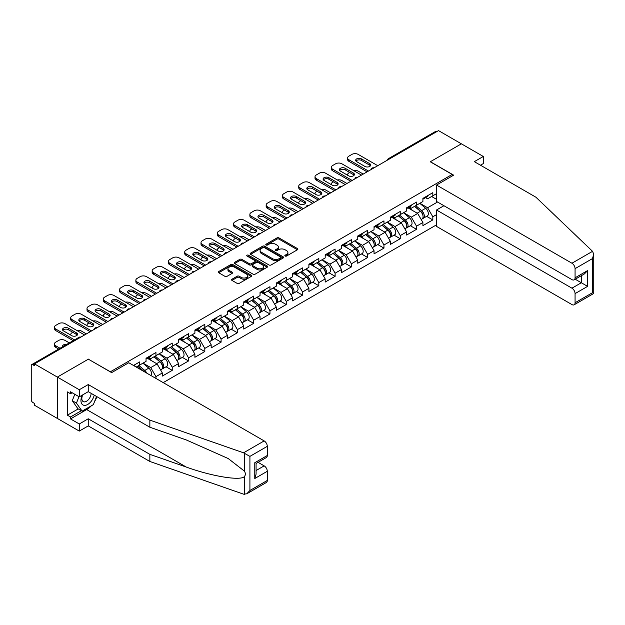 <?xml version="1.0" encoding="UTF-8"?>
<svg xmlns="http://www.w3.org/2000/svg" width="625" height="625" viewBox="0 0 625 625"><rect width="100%" height="100%" fill="white"/><g stroke="black" fill="none" stroke-linecap="round" stroke-linejoin="round"><path stroke-width="0.94" d="M285.125 256.039A1.016 0.586 0 0 0 286.562 256.039L297.453 249.75A1.453 0.836 0 0 0 297.875 249.156A1.453 0.836 0 0 0 297.453 248.57L279.008 237.922A1.453 0.836 0 0 0 276.953 237.922L266.07 244.203A1.016 0.586 0 0 0 265.773 244.617A1.016 0.586 0 0 0 266.07 245.031A1.016 0.586 0 0 0 267.5 245.031L268.914 244.219A4.641 2.68 0 0 1 275.469 244.219L277.008 245.109A4.641 2.68 0 0 1 278.367 247A4.641 2.68 0 0 1 277.008 248.891L275.602 249.711A1.016 0.586 0 0 0 275.297 250.125A1.016 0.586 0 0 0 275.602 250.539A1.016 0.586 0 0 0 277.031 250.539L278.445 249.719A4.641 2.68 0 0 1 285 249.719L286.539 250.609A4.641 2.68 0 0 1 287.898 252.5A4.641 2.68 0 0 1 286.539 254.398L285.125 255.211A1.016 0.586 0 0 0 284.828 255.625A1.016 0.586 0 0 0 285.125 256.039L285.125 255.211M231.969 279.219A1.453 0.836 0 0 0 231.547 279.805A1.453 0.836 0 0 0 231.969 280.398L237.141 283.383A1.453 0.836 0 0 0 239.195 283.383L251.289 276.406A1.453 0.836 0 0 0 251.711 275.812A1.453 0.836 0 0 0 251.289 275.219L232.844 264.57A1.453 0.836 0 0 0 230.789 264.57L218.695 271.555A1.453 0.836 0 0 0 218.273 272.148A1.453 0.836 0 0 0 218.695 272.734L224.953 276.344A1.453 0.836 0 0 0 227 276.344L232.172 273.359A1.453 0.836 0 0 0 232.602 272.766A1.453 0.836 0 0 0 232.172 272.172L229.07 270.383A3.875 2.234 0 0 1 227.938 268.805A3.875 2.234 0 0 1 230.328 266.734A3.875 2.234 0 0 1 234.555 267.219L246.703 274.234A3.875 2.234 0 0 1 247.836 275.812A3.875 2.234 0 0 1 245.445 277.883A3.875 2.234 0 0 1 241.219 277.398L239.195 276.227A1.453 0.836 0 0 0 237.141 276.227L231.969 279.219L231.969 280.398M88.461 359.117L57.352 377.086L34.484 363.883L438.516 130.617L461.375 143.82L430.266 161.781L452.187 174.438L110.383 371.781L88.461 359.242M269.016 264.984A1.453 0.836 0 0 0 271.062 264.984L283.156 258.008A1.453 0.836 0 0 0 283.578 257.414A1.453 0.836 0 0 0 283.156 256.82L264.711 246.172A1.453 0.836 0 0 0 262.664 246.172L250.57 253.156A1.453 0.836 0 0 0 250.141 253.742A1.453 0.836 0 0 0 250.57 254.336L269.016 264.984M247.438 256.258A1.016 0.586 0 0 1 248.469 256.398L248.469 255.195L267.219 266.023A1.453 0.836 0 0 1 267.648 266.609A1.453 0.836 0 0 1 267.219 267.203L255.125 274.188A1.453 0.836 0 0 1 253.078 274.188L234.633 263.539L239.805 260.57L239.805 259.367L234.633 262.352A1.453 0.836 0 0 0 234.211 262.945A1.453 0.836 0 0 0 234.633 263.539L234.633 262.352M239.805 260.57A1.453 0.836 0 0 1 241.859 260.57L241.859 259.367A1.453 0.836 0 0 0 239.805 259.367M241.859 259.367L249.336 263.688A1.453 0.836 0 0 0 251.391 263.688L254.82 261.703A1.453 0.836 0 0 0 255.242 261.109A1.453 0.836 0 0 0 254.82 260.516L247.031 256.023A1.016 0.586 0 0 1 246.734 255.609A1.016 0.586 0 0 1 247.359 255.07A1.016 0.586 0 0 1 248.469 255.195M163.211 382.625L436.531 224.828M452.187 174.438L452.187 176.008M136.227 367.047L139.672 365.055L139.672 361.922L133.508 365.477M139.672 365.055L146.039 361.383L146.039 358.25L155.953 352.523L155.953 355.656L162.328 351.977L162.328 348.844L172.242 343.117L172.242 346.25L178.609 342.578L178.609 339.438L188.531 333.711L188.531 336.852L194.898 333.172L194.898 330.039L204.813 324.312L204.813 327.445L211.18 323.766L211.18 320.633L221.102 314.906L221.102 318.047L227.469 314.367L227.469 311.234L237.391 305.508L237.391 308.641L243.758 304.961L243.758 301.828L253.672 296.102L253.672 299.234L260.039 295.562L260.039 292.43L269.961 286.703L269.961 289.836L276.328 286.156L276.328 283.023L286.25 277.297L286.25 280.43L292.617 276.758L292.617 273.617L302.531 267.891L302.531 271.031L308.898 267.352L308.898 264.219L318.82 258.492L318.82 261.625L325.188 257.945L325.188 254.813L335.109 249.086L335.109 252.227L341.477 248.547L341.477 245.414L351.391 239.688L351.391 242.82L357.758 239.141L357.758 236.008L367.68 230.281L367.68 233.414L374.047 229.742L374.047 226.609L383.969 220.883L383.969 224.016L390.336 220.336L390.336 217.203L400.25 211.477L400.25 214.609L406.617 210.938L406.617 207.797L416.539 202.078L416.539 205.211L422.906 201.531L422.906 198.398L432.828 192.672L432.828 195.805L436.531 193.664M436.531 214.641L432.828 216.781L427.602 207.742L419.883 203.281M426.633 216.344L432.828 219.914L432.828 216.781M432.828 219.914L422.906 225.641L422.906 222.508L416.539 226.188L411.32 217.141L403.594 212.68M410.344 225.742L416.539 229.32L416.539 226.188M416.539 229.32L406.617 235.047L406.617 231.914L400.25 235.586L395.031 226.547L387.305 222.086M394.055 235.148L400.25 238.719L400.25 235.586M400.25 238.719L390.336 244.445L390.336 241.312L383.969 244.992L378.742 235.945L371.023 231.492M377.773 244.547L383.969 248.125L383.969 244.992M383.969 248.125L374.047 253.852L374.047 250.719L367.68 254.391L362.461 245.352L354.734 240.891M361.484 253.953L367.68 257.531L367.68 254.391M367.68 257.531L357.758 263.25L357.758 260.117L351.391 263.797L346.172 254.758L338.445 250.297M345.195 263.352L351.391 266.93L351.391 263.797M351.391 266.93L341.477 272.656L341.477 269.523L335.109 273.195L329.883 264.156L322.164 259.695M328.914 272.758L335.109 276.336L335.109 273.195M335.109 276.336L325.188 282.062L325.188 278.922L318.82 282.602L313.602 273.562L305.875 269.102M312.625 282.156L318.82 285.734L318.82 282.602M318.82 285.734L308.898 291.461L308.898 288.328L302.531 292.008L297.312 282.961L289.586 278.5M296.336 291.562L302.531 295.141L302.531 292.008M302.531 295.141L292.617 300.867L292.617 297.734L286.25 301.406L281.023 292.367L273.305 287.906M280.055 300.969L286.25 304.539L286.25 301.406M286.25 304.539L276.328 310.266L276.328 307.133L269.961 310.812L264.742 301.766L257.016 297.312M263.766 310.367L269.961 313.945L269.961 310.812M269.961 313.945L260.039 319.672L260.039 316.539L253.672 320.211L248.453 311.172L240.727 306.711M247.477 319.773L253.672 323.352L253.672 320.211M253.672 323.352L243.758 329.07L243.758 325.938L237.391 329.617L232.164 320.578L224.445 316.117M231.195 329.172L237.391 332.75L237.391 329.617M237.391 332.75L227.469 338.477L227.469 335.344L221.102 339.016L215.883 329.977L208.156 325.516M214.906 338.578L221.102 342.156L221.102 339.016M221.102 342.156L211.18 347.883L211.18 344.742L204.813 348.422L199.594 339.383L191.867 334.922M198.617 347.977L204.813 351.555L204.813 348.422M204.813 351.555L194.898 357.281L194.898 354.148L188.531 357.828L183.312 348.781L175.586 344.32M182.336 357.383L188.531 360.961L188.531 357.828M188.531 360.961L178.609 366.688L178.609 363.555L172.242 367.227L167.023 358.188L159.297 353.727M166.047 366.789L172.242 370.359L172.242 367.227M172.242 370.359L162.328 376.086L162.328 372.953L155.953 376.633L150.734 367.586L143.008 363.125M155.953 378.438L155.953 376.633M148.719 357.5L150.734 358.672L155.953 355.656M150.734 367.586L157.102 363.914L147.359 358.289M162.328 372.953L157.102 363.914M165.008 348.102L167.023 349.266L172.242 346.25M167.023 358.188L173.391 354.508L163.648 348.883M178.609 363.555L173.391 354.508M181.289 338.695L183.312 339.859L188.531 336.852M183.312 348.781L189.68 345.109L179.93 339.484M194.898 354.148L189.68 345.109M197.578 329.297L199.594 330.461L204.813 327.445M199.594 339.383L205.961 335.703L196.219 330.078M211.18 344.742L205.961 335.703M213.867 319.891L215.883 321.055L221.102 318.047M215.883 329.977L222.25 326.305L212.508 320.672M227.469 335.344L222.25 326.305M230.148 310.492L232.164 311.656L237.391 308.641M232.164 320.578L238.539 316.898L228.789 311.273M243.758 325.938L238.539 316.898M246.438 301.086L248.453 302.25L253.672 299.234M248.453 311.172L254.82 307.492L245.078 301.867M260.039 316.539L254.82 307.492M262.719 291.68L264.742 292.852L269.961 289.836M264.742 301.766L271.109 298.094L261.367 292.469M276.328 307.133L271.109 298.094M279.008 282.281L281.023 283.445L286.25 280.43M281.023 292.367L287.398 288.688L277.648 283.062M292.617 297.734L287.398 288.688M295.297 272.875L297.312 274.039L302.531 271.031M297.312 282.961L303.68 279.289L293.938 273.664M308.898 288.328L303.68 279.289M311.578 263.477L313.602 264.641L318.82 261.625M313.602 273.562L319.969 269.883L310.227 264.258M325.188 278.922L319.969 269.883M327.867 254.07L329.883 255.234L335.109 252.227M329.883 264.156L336.258 260.484L326.508 254.852M341.477 269.523L336.258 260.484M344.156 244.672L346.172 245.836L351.391 242.82M346.172 254.758L352.539 251.078L342.797 245.453M357.758 260.117L352.539 251.078M360.438 235.266L362.461 236.43L367.68 233.414M362.461 245.352L368.828 241.672L359.086 236.047M374.047 250.719L368.828 241.672M376.727 225.859L378.742 227.031L383.969 224.016M378.742 235.945L385.117 232.273L375.367 226.648M390.336 241.312L385.117 232.273M393.016 216.461L395.031 217.625L400.25 214.609M395.031 226.547L401.398 222.867L391.656 217.242M406.617 231.914L401.398 222.867M409.297 207.055L411.32 208.219L416.539 205.211M411.32 217.141L417.688 213.469L407.945 207.844M422.906 222.508L417.688 213.469M436.945 131.523L389.656 158.828M388.992 159.211A2.211 1.281 120 0 1 389.555 158.766A2.211 1.281 60 0 0 388.445 158.656L435.734 131.352A2.211 1.281 60 0 1 436.844 131.461M425.586 197.656L427.602 198.82L432.828 195.805M427.602 207.742L437.523 202.016M431.625 196.5L436.531 199.336M91.289 405.828A16.609 9.586 -60 0 1 86.688 409.57L70.508 418.914L79.273 423.977L79.273 431.086L57.352 418.43L57.352 377.086L88.359 359.18L111.641 372.625L128.758 362.734L264.164 440.914A4.43 2.555 60 0 1 267.297 446.336L249.914 456.375L243.555 452.812L149.852 420.117L88.25 384.555L79.273 389.742L57.352 377.086L57.352 418.43L34.484 405.234L34.484 403.422L32.812 402.461A2.211 1.281 -120 0 1 31.25 399.742L31.25 365.633A2.211 1.281 -120 0 1 31.711 364.617A2.211 1.281 -120 0 1 32.812 364.727L34.484 365.688L34.484 363.883M285.531 256.18L286.539 255.602A4.641 2.68 0 0 0 287.898 253.711L287.898 252.5M278.367 247L278.367 248.203A4.641 2.68 0 0 1 277.008 250.102L276 250.68M297.43 249.766L279.008 239.125A1.453 0.836 0 0 0 276.953 239.125L266.477 245.18M283.133 258.016L264.711 247.375A1.453 0.836 0 0 0 262.664 247.375L250.586 254.352L250.57 253.156M280.594 257.828A1.016 0.586 0 0 0 280.891 257.414A1.016 0.586 0 0 0 280.594 257L264.406 247.648A1.016 0.586 0 0 0 262.969 247.648L261.484 248.508A4.641 2.68 0 0 0 260.125 250.398A4.641 2.68 0 0 0 261.484 252.297L272.547 258.688A4.641 2.68 0 0 0 279.109 258.688L280.594 257.828L280.594 259.031A1.016 0.586 0 0 0 280.891 258.617L280.891 257.414M260.125 250.398L260.125 251.609A4.641 2.68 0 0 0 261.484 253.5L261.484 252.297M280.594 259.031L279.109 259.891A4.641 2.68 0 0 1 272.547 259.891L261.484 253.5M241.859 260.57L249.336 264.891A1.453 0.836 0 0 0 251.391 264.891L254.82 262.906A1.453 0.836 0 0 0 255.242 262.32L255.242 261.109M248.469 256.398L267.203 267.219M257.102 268.164A3.875 2.234 0 0 0 261.328 268.648A3.875 2.234 0 0 0 263.719 266.586A3.875 2.234 0 0 0 262.586 265L258.305 262.531A1.453 0.836 0 0 0 256.258 262.531L252.82 264.516A1.453 0.836 0 0 0 252.398 265.102A1.453 0.836 0 0 0 252.82 265.695L257.102 268.164L257.102 269.375A3.875 2.234 0 0 0 261.328 269.859A3.875 2.234 0 0 0 263.719 267.789L263.719 266.586M252.398 265.102L252.398 266.312A1.453 0.836 0 0 0 252.82 266.898L252.82 265.695M257.102 269.375L252.82 266.898M247.836 275.812L247.836 277.016A3.875 2.234 0 0 1 245.445 279.086A3.875 2.234 0 0 1 241.219 278.602L239.195 277.43A1.453 0.836 0 0 0 237.141 277.43L231.984 280.406M227.938 268.805L227.938 270.008A3.875 2.234 0 0 0 229.07 271.594L229.07 270.383M232.156 273.367L229.07 271.594M251.266 276.414L232.844 265.781A1.453 0.836 0 0 0 230.789 265.781L218.719 272.75L218.695 271.555M421.664 212.266L420.937 211.844M422.602 218.477A4.875 2.812 -120 0 0 423.305 218.258A4.875 2.812 -120 0 0 424.18 214.852A4.875 2.812 -120 0 0 421.648 210.609L415.773 205.656M423.305 218.258L427.328 215.937A4.875 2.812 -120 0 0 428.203 212.531A4.875 2.812 -120 0 0 425.664 208.289L419.789 203.328M414.641 206.305L421.344 211.961A2.953 1.703 60 0 1 422.938 215.602M363.242 174.078L358.18 171.156A4.43 2.555 0 0 0 353.578 170.547M349.672 172.453L348.891 172.898A4.43 2.555 0 0 0 347.594 174.711A4.43 2.555 0 0 0 347.703 175.297M421.164 219.492L422.055 218.984A4.875 2.812 -120 0 0 422.93 215.578A4.875 2.812 -120 0 0 420.391 211.336L414.516 206.375M412.82 210.656L408.859 207.312M355.953 161.055A3.398 1.961 180 0 1 361.469 160.453L369.719 165.219A3.398 1.961 180 0 1 370.43 165.82M367.102 171.844L348.891 161.328A4.43 2.555 180 0 1 347.594 159.523L347.594 157.953A4.43 2.555 0 0 0 348.891 159.758L348.891 161.328M424.211 197.641A4.875 2.812 60 0 1 423.305 198.969A4.875 2.812 60 0 1 422.906 199.133M428.234 195.32A4.875 2.812 60 0 1 427.328 196.648L423.305 198.969M347.594 157.953A4.43 2.555 0 0 1 348.891 156.148L351.914 154.398A4.43 2.555 0 0 1 358.18 154.398L377.75 165.695M368.461 171.062L348.891 159.758M361.469 158.891L369.719 163.648A3.398 1.961 180 0 1 370.711 165.039A3.398 1.961 180 0 1 368.617 166.844A3.398 1.961 180 0 1 364.914 166.422L356.664 161.656A3.398 1.961 180 0 1 355.672 160.273A3.398 1.961 180 0 1 357.766 158.461A3.398 1.961 180 0 1 361.469 158.891L361.469 160.453M82.266 395.125A9.594 5.539 120 0 0 84.336 405.359A9.594 5.539 120 0 0 94.227 395.117M82.773 394.828A6.57 3.797 120 0 0 83.211 401.586A6.57 3.797 120 0 0 84.172 401.883A6.57 3.797 120 0 0 91.141 393.336M96.539 396.453L93.367 404.633L82.094 411.141L77.922 408.727L72.281 400.711L74.781 394.258M82.094 411.141L76.461 403.117L78.961 396.672M72.281 400.711L76.461 403.117M592.547 251.328L593.75 254.25L592.453 258.609L575.07 268.648A4.43 2.555 -120 0 0 571.938 263.227L592.547 251.328L535.922 197.219L474.32 161.656L483.305 156.477L461.375 143.82L430.375 161.719L453.656 175.164L436.531 185.047L571.938 263.227M483.305 156.477L483.305 163.586L480.484 165.219M443.945 205.719L436.531 210L436.531 226.398L571.938 304.57A4.43 2.555 -120 0 0 574.156 304.789A4.43 2.555 -120 0 0 575.07 302.766L575.07 293.602A4.43 2.555 -120 0 0 571.938 288.18L581.336 282.75L587.602 286.367L575.07 293.602M436.531 210L571.938 288.18M436.531 185.047L436.531 201.445L571.938 279.617A4.43 2.555 -120 0 0 574.156 279.836A4.43 2.555 -120 0 0 575.07 277.812L575.07 268.648M575.219 279.219L581.336 282.75L581.336 275.688M575.07 277.812L587.602 270.578L584.469 273.883L574.156 279.836M575.07 302.766L592.453 292.727L593.109 293.109M79.273 423.977L88.25 418.789L149.852 454.352L149.852 461.469L243.555 494.164L246.781 493.797L249.914 490.492L267.297 480.453A4.43 2.555 60 0 1 266.383 482.484L246.781 493.797M149.852 454.352L186.258 467.055C212.117 476.453 241.094 481.117 244.492 476.438C245.625 475.008 245.625 473.258 244.492 471.188L228.227 458.547L186.258 439.93L149.852 427.234L88.25 391.672L79.273 396.852L70.508 391.789L70.508 393.719L67.375 391.906L67.375 415.18L70.508 416.984L81.367 410.719M88.25 418.789L88.25 425.906L79.273 431.086M149.852 461.469L88.25 425.906M267.297 446.336L267.297 455.5A4.43 2.555 60 0 1 266.383 457.531L256.07 463.484L256.07 474.156L254.773 478.523L254.773 462.734C256.461 463.711 256.461 463.711 254.773 462.734L267.297 455.5M79.273 389.742L79.273 396.852M70.508 418.914L70.508 416.984M88.25 384.555L88.25 391.672M149.852 420.117L149.852 427.234M256.07 470.547L264.164 465.867A4.43 2.555 60 0 1 267.297 471.289L267.297 480.453M264.164 465.867L258.055 462.336M96.945 396.688A16.609 9.586 -60 0 1 94.586 401.484M72.172 392.75L70.508 393.719M67.375 415.18L78.234 408.906M405.375 221.672L404.648 221.25M406.313 227.883A4.875 2.812 -120 0 0 407.023 227.664A4.875 2.812 -120 0 0 407.898 224.258A4.875 2.812 -120 0 0 405.359 220.016L399.484 215.055M407.023 227.664L411.039 225.344A4.875 2.812 -120 0 0 411.914 221.938A4.875 2.812 -120 0 0 409.375 217.695L403.5 212.734M398.352 215.711L405.055 221.367A2.953 1.703 60 0 1 406.648 225M346.953 183.477L341.891 180.555A4.43 2.555 0 0 0 337.297 179.953M333.383 181.852L332.602 182.305A4.43 2.555 0 0 0 331.305 184.109A4.43 2.555 0 0 0 331.422 184.695M404.883 228.898L405.766 228.383A4.875 2.812 -120 0 0 406.641 224.977A4.875 2.812 -120 0 0 404.109 220.734L398.227 215.781M396.539 220.062L392.57 216.719M389.094 231.07L388.359 230.648M390.023 237.281A4.875 2.812 -120 0 0 390.734 237.062A4.875 2.812 -120 0 0 391.609 233.656A4.875 2.812 -120 0 0 389.07 229.414L383.195 224.461M390.734 237.062L394.75 234.742A4.875 2.812 -120 0 0 395.633 231.336A4.875 2.812 -120 0 0 393.094 227.094L387.219 222.141M382.062 225.109L388.766 230.766A2.953 1.703 60 0 1 390.359 234.406M330.672 192.883L325.609 189.961A4.43 2.555 0 0 0 321.008 189.352M317.094 191.258L316.312 191.711A4.43 2.555 0 0 0 315.016 193.516A4.43 2.555 0 0 0 315.133 194.102M388.594 238.297L389.484 237.789A4.875 2.812 -120 0 0 390.359 234.383A4.875 2.812 -120 0 0 387.82 230.141L381.945 225.18M380.25 229.461L376.281 226.117M372.805 240.477L372.078 240.055M373.742 246.688A4.875 2.812 -120 0 0 374.445 246.469A4.875 2.812 -120 0 0 375.32 243.062A4.875 2.812 -120 0 0 372.789 238.82L366.914 233.859M374.445 246.469L378.469 244.148A4.875 2.812 -120 0 0 379.344 240.742A4.875 2.812 -120 0 0 376.805 236.5L370.93 231.539M365.781 234.516L372.484 240.172A2.953 1.703 60 0 1 374.078 243.805M314.383 202.289L309.32 199.359A4.43 2.555 0 0 0 304.719 198.758M300.812 200.656L300.031 201.109A4.43 2.555 0 0 0 298.734 202.922A4.43 2.555 0 0 0 298.852 203.5M372.305 247.703L373.195 247.187A4.875 2.812 -120 0 0 374.07 243.789A4.875 2.812 -120 0 0 371.531 239.539L365.656 234.586M363.961 238.867L360 235.523M356.516 249.875L355.789 249.453M357.453 256.094A4.875 2.812 -120 0 0 358.164 255.867A4.875 2.812 -120 0 0 359.039 252.469A4.875 2.812 -120 0 0 356.5 248.219L350.625 243.266M358.164 255.867L362.18 253.547A4.875 2.812 -120 0 0 363.055 250.148A4.875 2.812 -120 0 0 360.516 245.898L354.641 240.945M349.492 243.914L356.195 249.57A2.953 1.703 60 0 1 357.789 253.211M298.094 211.687L293.031 208.766A4.43 2.555 0 0 0 288.438 208.156M284.523 210.062L283.742 210.516A4.43 2.555 0 0 0 282.445 212.32A4.43 2.555 0 0 0 282.562 212.906M356.023 257.109L356.906 256.594A4.875 2.812 -120 0 0 357.781 253.188A4.875 2.812 -120 0 0 355.25 248.945L349.375 243.984M347.68 248.273L343.711 244.922M340.234 259.281L339.5 258.859M341.164 265.492A4.875 2.812 -120 0 0 341.875 265.273A4.875 2.812 -120 0 0 342.75 261.867A4.875 2.812 -120 0 0 340.211 257.625L334.336 252.664M341.875 265.273L345.891 262.953A4.875 2.812 -120 0 0 346.773 259.547A4.875 2.812 -120 0 0 344.234 255.305L338.359 250.344M333.203 253.32L339.906 258.977A2.953 1.703 60 0 1 341.5 262.617M281.812 221.094L276.75 218.172A4.43 2.555 0 0 0 272.148 217.562M268.242 219.461L267.453 219.914A4.43 2.555 0 0 0 266.156 221.727A4.43 2.555 0 0 0 266.273 222.305M339.734 266.508L340.625 266A4.875 2.812 -120 0 0 341.5 262.594A4.875 2.812 -120 0 0 338.961 258.344L333.086 253.391M331.391 257.672L327.422 254.328M339.664 170.461A3.398 1.961 180 0 1 345.18 169.859L353.43 174.617A3.398 1.961 180 0 1 354.141 175.219M350.82 181.25L332.602 170.734A4.43 2.555 180 0 1 331.305 168.922L331.305 167.359A4.43 2.555 0 0 0 332.602 169.164L332.602 170.734M407.93 207.047A4.875 2.812 60 0 1 407.023 208.375A4.875 2.812 60 0 1 406.617 208.539M411.945 204.727A4.875 2.812 60 0 1 411.039 206.055L407.023 208.375M331.305 167.359A4.43 2.555 0 0 1 332.602 165.547L335.625 163.797A4.43 2.555 0 0 1 341.891 163.797L361.469 175.102M352.172 180.469L332.602 169.164M345.18 168.289L353.43 173.055A3.398 1.961 180 0 1 354.422 174.438A3.398 1.961 180 0 1 352.328 176.25A3.398 1.961 180 0 1 348.625 175.828L340.375 171.062A3.398 1.961 180 0 1 339.383 169.68A3.398 1.961 180 0 1 341.477 167.867A3.398 1.961 180 0 1 345.18 168.289L345.18 169.859M323.383 179.859A3.398 1.961 180 0 1 328.898 179.258L337.141 184.023A3.398 1.961 180 0 1 337.852 184.625M334.531 190.648L316.312 180.133A4.43 2.555 180 0 1 315.016 178.328L315.016 176.758A4.43 2.555 0 0 0 316.312 178.57L316.312 180.133M391.641 216.445A4.875 2.812 60 0 1 390.734 217.773A4.875 2.812 60 0 1 390.336 217.945M395.664 214.125A4.875 2.812 60 0 1 394.75 215.453L390.734 217.773M315.016 176.758A4.43 2.555 0 0 1 316.312 174.953L319.344 173.203A4.43 2.555 0 0 1 325.609 173.203L345.18 184.508M335.891 189.867L316.312 178.57M328.898 177.695L337.141 182.453A3.398 1.961 180 0 1 338.141 183.844A3.398 1.961 180 0 1 336.039 185.656A3.398 1.961 180 0 1 332.336 185.227L324.094 180.469A3.398 1.961 180 0 1 323.094 179.078A3.398 1.961 180 0 1 325.195 177.266A3.398 1.961 180 0 1 328.898 177.695L328.898 179.258M307.094 189.266A3.398 1.961 180 0 1 312.609 188.664L320.859 193.422A3.398 1.961 180 0 1 321.57 194.031M318.242 200.055L300.031 189.539A4.43 2.555 180 0 1 298.734 187.727L298.734 186.164A4.43 2.555 0 0 0 300.031 187.969L300.031 189.539M375.352 225.852A4.875 2.812 60 0 1 374.445 227.18A4.875 2.812 60 0 1 374.047 227.344M379.375 223.531A4.875 2.812 60 0 1 378.469 224.859L374.445 227.18M298.734 186.164A4.43 2.555 0 0 1 300.031 184.352L303.055 182.609A4.43 2.555 0 0 1 309.32 182.609L328.891 193.906M319.602 199.273L300.031 187.969M312.609 187.094L320.859 191.859A3.398 1.961 180 0 1 321.852 193.242A3.398 1.961 180 0 1 319.758 195.055A3.398 1.961 180 0 1 316.055 194.633L307.805 189.867A3.398 1.961 180 0 1 306.812 188.484A3.398 1.961 180 0 1 308.906 186.672A3.398 1.961 180 0 1 312.609 187.094L312.609 188.664M290.805 198.672A3.398 1.961 180 0 1 296.32 198.062L304.57 202.828A3.398 1.961 180 0 1 305.281 203.43M301.961 209.461L283.742 198.938A4.43 2.555 180 0 1 282.445 197.133L282.445 195.562A4.43 2.555 0 0 0 283.742 197.375L283.742 198.938M359.07 235.258A4.875 2.812 60 0 1 358.164 236.578A4.875 2.812 60 0 1 357.758 236.75M363.086 232.938A4.875 2.812 60 0 1 362.18 234.258L358.164 236.578M282.445 195.562A4.43 2.555 0 0 1 283.742 193.758L286.766 192.008A4.43 2.555 0 0 1 293.031 192.008L312.609 203.312M303.32 208.672L283.742 197.375M296.32 196.5L304.57 201.258A3.398 1.961 180 0 1 305.562 202.648A3.398 1.961 180 0 1 303.469 204.461A3.398 1.961 180 0 1 299.766 204.031L291.516 199.273A3.398 1.961 180 0 1 290.523 197.883A3.398 1.961 180 0 1 292.617 196.07A3.398 1.961 180 0 1 296.32 196.5L296.32 198.062M274.523 208.07A3.398 1.961 180 0 1 280.039 207.469L288.281 212.234A3.398 1.961 180 0 1 288.992 212.836M285.672 218.859L267.453 208.344A4.43 2.555 180 0 1 266.156 206.531L266.156 204.969A4.43 2.555 0 0 0 267.453 206.773L267.453 208.344M342.781 244.656A4.875 2.812 60 0 1 341.875 245.984A4.875 2.812 60 0 1 341.477 246.148M346.805 242.336A4.875 2.812 60 0 1 345.891 243.664L341.875 245.984M266.156 204.969A4.43 2.555 0 0 1 267.453 203.156L270.484 201.414A4.43 2.555 0 0 1 276.75 201.414L296.32 212.711M287.031 218.078L267.453 206.773M280.039 205.898L288.281 210.664A3.398 1.961 180 0 1 289.281 212.047A3.398 1.961 180 0 1 287.18 213.859A3.398 1.961 180 0 1 283.484 213.438L275.234 208.672A3.398 1.961 180 0 1 274.242 207.289A3.398 1.961 180 0 1 276.336 205.477A3.398 1.961 180 0 1 280.039 205.898L280.039 207.469M323.945 268.688L323.219 268.266M324.883 274.898A4.875 2.812 -120 0 0 325.586 274.68A4.875 2.812 -120 0 0 326.461 271.273A4.875 2.812 -120 0 0 323.93 267.023L318.055 262.07M325.586 274.68L329.609 272.352A4.875 2.812 -120 0 0 330.484 268.953A4.875 2.812 -120 0 0 327.945 264.703L322.07 259.75M316.922 262.727L323.625 268.375A2.953 1.703 60 0 1 325.219 272.016M265.523 230.492L260.461 227.57A4.43 2.555 0 0 0 255.859 226.969M251.953 228.867L251.172 229.32A4.43 2.555 0 0 0 249.875 231.125A4.43 2.555 0 0 0 249.992 231.711M323.445 275.914L324.336 275.398A4.875 2.812 -120 0 0 325.211 271.992A4.875 2.812 -120 0 0 322.672 267.75L316.797 262.797M315.102 267.078L311.141 263.727M258.234 217.477A3.398 1.961 180 0 1 263.75 216.875L272 221.633A3.398 1.961 180 0 1 272.711 222.234M269.383 228.266L251.172 217.742A4.43 2.555 180 0 1 249.875 215.937L249.875 214.367A4.43 2.555 0 0 0 251.172 216.18L251.172 217.742M326.492 254.062A4.875 2.812 60 0 1 325.586 255.391A4.875 2.812 60 0 1 325.188 255.555M330.516 251.742A4.875 2.812 60 0 1 329.609 253.07L325.586 255.391M249.875 214.367A4.43 2.555 0 0 1 251.172 212.562L254.195 210.812A4.43 2.555 0 0 1 260.461 210.812L280.039 222.117M270.742 227.477L251.172 216.18M263.75 215.305L272 220.07A3.398 1.961 180 0 1 272.992 221.453A3.398 1.961 180 0 1 270.898 223.266A3.398 1.961 180 0 1 267.195 222.836L258.945 218.078A3.398 1.961 180 0 1 257.953 216.688A3.398 1.961 180 0 1 260.047 214.883A3.398 1.961 180 0 1 263.75 215.305L263.75 216.875M307.656 278.086L306.93 277.664M308.594 284.297A4.875 2.812 -120 0 0 309.305 284.078A4.875 2.812 -120 0 0 310.18 280.672A4.875 2.812 -120 0 0 307.641 276.43L301.766 271.477M309.305 284.078L313.32 281.758A4.875 2.812 -120 0 0 314.195 278.352A4.875 2.812 -120 0 0 311.656 274.109L305.781 269.148M300.633 272.125L307.336 277.781A2.953 1.703 60 0 1 308.93 281.422M249.234 239.898L244.172 236.977A4.43 2.555 0 0 0 239.578 236.367M235.664 238.273L234.883 238.719A4.43 2.555 0 0 0 233.586 240.531A4.43 2.555 0 0 0 233.703 241.117M307.164 285.312L308.047 284.805A4.875 2.812 -120 0 0 308.922 281.398A4.875 2.812 -120 0 0 306.391 277.156L300.516 272.195M298.82 276.477L294.852 273.133M241.945 226.875A3.398 1.961 180 0 1 247.461 226.273L255.711 231.039A3.398 1.961 180 0 1 256.422 231.641M253.102 237.664L234.883 227.148A4.43 2.555 180 0 1 233.586 225.344L233.586 223.773A4.43 2.555 0 0 0 234.883 225.578L234.883 227.148M310.211 263.461A4.875 2.812 60 0 1 309.305 264.789A4.875 2.812 60 0 1 308.898 264.953M314.227 261.141A4.875 2.812 60 0 1 313.32 262.469L309.305 264.789M233.586 223.773A4.43 2.555 0 0 1 234.883 221.969L237.906 220.219A4.43 2.555 0 0 1 244.172 220.219L263.75 231.516M254.461 236.883L234.883 225.578M247.461 224.711L255.711 229.469A3.398 1.961 180 0 1 256.703 230.859A3.398 1.961 180 0 1 254.609 232.664A3.398 1.961 180 0 1 250.906 232.242L242.656 227.477A3.398 1.961 180 0 1 241.664 226.094A3.398 1.961 180 0 1 243.766 224.281A3.398 1.961 180 0 1 247.461 224.711L247.461 226.273M291.375 287.492L290.641 287.07M292.305 293.703A4.875 2.812 -120 0 0 293.016 293.484A4.875 2.812 -120 0 0 293.891 290.078A4.875 2.812 -120 0 0 291.352 285.836L285.477 280.875M293.016 293.484L297.039 291.164A4.875 2.812 -120 0 0 297.914 287.758A4.875 2.812 -120 0 0 295.375 283.516L289.5 278.555M284.344 281.531L291.047 287.188A2.953 1.703 60 0 1 292.641 290.82M232.953 249.297L227.891 246.375A4.43 2.555 0 0 0 223.289 245.773M219.383 247.672L218.594 248.125A4.43 2.555 0 0 0 217.297 249.93A4.43 2.555 0 0 0 217.414 250.516M290.875 294.719L291.766 294.203A4.875 2.812 -120 0 0 292.641 290.797A4.875 2.812 -120 0 0 290.102 286.555L284.227 281.602M282.531 285.883L278.562 282.539M225.664 236.281A3.398 1.961 180 0 1 231.18 235.68L239.422 240.438A3.398 1.961 180 0 1 240.133 241.039M236.812 247.07L218.594 236.555A4.43 2.555 180 0 1 217.297 234.742L217.297 233.18A4.43 2.555 0 0 0 218.594 234.984L218.594 236.555M293.922 272.867A4.875 2.812 60 0 1 293.016 274.195A4.875 2.812 60 0 1 292.617 274.359M297.945 270.547A4.875 2.812 60 0 1 297.039 271.875L293.016 274.195M217.297 233.18A4.43 2.555 0 0 1 218.594 231.367L221.625 229.617A4.43 2.555 0 0 1 227.891 229.617L247.461 240.922M238.172 246.289L218.594 234.984M231.18 234.109L239.422 238.875A3.398 1.961 180 0 1 240.422 240.258A3.398 1.961 180 0 1 238.32 242.07A3.398 1.961 180 0 1 234.625 241.648L226.375 236.883A3.398 1.961 180 0 1 225.383 235.5A3.398 1.961 180 0 1 227.477 233.688A3.398 1.961 180 0 1 231.18 234.109L231.18 235.68M275.086 296.891L274.359 296.469M276.023 303.102A4.875 2.812 -120 0 0 276.727 302.883A4.875 2.812 -120 0 0 277.602 299.477A4.875 2.812 -120 0 0 275.07 295.234L269.195 290.281M276.727 302.883L280.75 300.562A4.875 2.812 -120 0 0 281.625 297.156A4.875 2.812 -120 0 0 279.086 292.914L273.211 287.961M268.062 290.93L274.766 296.586A2.953 1.703 60 0 1 276.359 300.227M216.664 258.703L211.602 255.781A4.43 2.555 0 0 0 207.008 255.172M203.094 257.078L202.312 257.531A4.43 2.555 0 0 0 201.016 259.336A4.43 2.555 0 0 0 201.133 259.922M274.586 304.117L275.477 303.609A4.875 2.812 -120 0 0 276.352 300.203A4.875 2.812 -120 0 0 273.812 295.961L267.938 291M266.242 295.281L262.281 291.938M209.375 245.68A3.398 1.961 180 0 1 214.891 245.078L223.141 249.844A3.398 1.961 180 0 1 223.852 250.445M220.523 256.469L202.312 245.953A4.43 2.555 180 0 1 201.016 244.148L201.016 242.578A4.43 2.555 0 0 0 202.312 244.391L202.312 245.953M277.633 282.266A4.875 2.812 60 0 1 276.727 283.594A4.875 2.812 60 0 1 276.328 283.758M281.656 279.945A4.875 2.812 60 0 1 280.75 281.273L276.727 283.594M201.016 242.578A4.43 2.555 0 0 1 202.312 240.773L205.336 239.023A4.43 2.555 0 0 1 211.602 239.023L231.18 250.328M221.883 255.687L202.312 244.391M214.891 243.516L223.141 248.273A3.398 1.961 180 0 1 224.133 249.664A3.398 1.961 180 0 1 222.039 251.477A3.398 1.961 180 0 1 218.336 251.047L210.086 246.289A3.398 1.961 180 0 1 209.094 244.898A3.398 1.961 180 0 1 211.188 243.086A3.398 1.961 180 0 1 214.891 243.516L214.891 245.078M258.797 306.297L258.07 305.875M259.734 312.508A4.875 2.812 -120 0 0 260.445 312.289A4.875 2.812 -120 0 0 261.32 308.883A4.875 2.812 -120 0 0 258.781 304.641L252.906 299.68M260.445 312.289L264.461 309.969A4.875 2.812 -120 0 0 265.336 306.562A4.875 2.812 -120 0 0 262.797 302.32L256.922 297.359M251.773 300.336L258.477 305.992A2.953 1.703 60 0 1 260.07 309.625M200.375 268.109L195.312 265.18A4.43 2.555 0 0 0 190.719 264.578M186.805 266.477L186.023 266.93A4.43 2.555 0 0 0 184.727 268.742A4.43 2.555 0 0 0 184.844 269.32M258.305 313.523L259.188 313.008A4.875 2.812 -120 0 0 260.062 309.609A4.875 2.812 -120 0 0 257.531 305.359L251.656 300.406M249.961 304.688L245.992 301.344M193.086 255.086A3.398 1.961 180 0 1 198.602 254.484L206.852 259.242A3.398 1.961 180 0 1 207.562 259.852M204.242 265.875L186.023 255.359A4.43 2.555 180 0 1 184.727 253.547L184.727 251.984A4.43 2.555 0 0 0 186.023 253.789L186.023 255.359M261.352 291.672A4.875 2.812 60 0 1 260.445 293A4.875 2.812 60 0 1 260.039 293.164M265.367 289.352A4.875 2.812 60 0 1 264.461 290.68L260.445 293M184.727 251.984A4.43 2.555 0 0 1 186.023 250.172L189.047 248.422A4.43 2.555 0 0 1 195.312 248.422L214.891 259.727M205.602 265.094L186.023 253.789M198.602 252.914L206.852 257.68A3.398 1.961 180 0 1 207.844 259.062A3.398 1.961 180 0 1 205.75 260.875A3.398 1.961 180 0 1 202.047 260.453L193.805 255.687A3.398 1.961 180 0 1 192.805 254.305A3.398 1.961 180 0 1 194.906 252.492A3.398 1.961 180 0 1 198.602 252.914L198.602 254.484M242.516 315.695L241.781 315.273M243.445 321.906A4.875 2.812 -120 0 0 244.156 321.688A4.875 2.812 -120 0 0 245.031 318.289A4.875 2.812 -120 0 0 242.492 314.039L236.617 309.086M244.156 321.688L248.18 319.367A4.875 2.812 -120 0 0 249.055 315.969A4.875 2.812 -120 0 0 246.516 311.719L240.641 306.766M235.484 309.734L242.188 315.391A2.953 1.703 60 0 1 243.781 319.031M184.094 277.508L179.031 274.586A4.43 2.555 0 0 0 174.43 273.977M170.523 275.883L169.734 276.336A4.43 2.555 0 0 0 168.438 278.141A4.43 2.555 0 0 0 168.555 278.727M242.016 322.93L242.906 322.414A4.875 2.812 -120 0 0 243.781 319.008A4.875 2.812 -120 0 0 241.242 314.766L235.367 309.805M233.672 314.086L229.703 310.742M176.805 264.492A3.398 1.961 180 0 1 182.32 263.883L190.562 268.648A3.398 1.961 180 0 1 191.273 269.25M187.953 275.281L169.734 264.758A4.43 2.555 180 0 1 168.438 262.953L168.438 261.383A4.43 2.555 0 0 0 169.734 263.195L169.734 264.758M245.062 301.078A4.875 2.812 60 0 1 244.156 302.398A4.875 2.812 60 0 1 243.758 302.57M249.086 298.75A4.875 2.812 60 0 1 248.18 300.078L244.156 302.398M168.438 261.383A4.43 2.555 0 0 1 169.734 259.578L172.766 257.828A4.43 2.555 0 0 1 179.031 257.828L198.602 269.133M189.312 274.492L169.734 263.195M182.32 262.32L190.562 267.078A3.398 1.961 180 0 1 191.562 268.469A3.398 1.961 180 0 1 189.461 270.281A3.398 1.961 180 0 1 185.766 269.852L177.516 265.094A3.398 1.961 180 0 1 176.523 263.703A3.398 1.961 180 0 1 178.617 261.891A3.398 1.961 180 0 1 182.32 262.32L182.32 263.883M226.227 325.102L225.5 324.68M227.164 331.312A4.875 2.812 -120 0 0 227.867 331.094A4.875 2.812 -120 0 0 228.742 327.688A4.875 2.812 -120 0 0 226.211 323.445L220.336 318.484M227.867 331.094L231.891 328.773A4.875 2.812 -120 0 0 232.766 325.367A4.875 2.812 -120 0 0 230.227 321.125L224.352 316.164M219.203 319.141L225.906 324.797A2.953 1.703 60 0 1 227.5 328.43M167.805 286.914L162.742 283.984A4.43 2.555 0 0 0 158.148 283.383M154.234 285.281L153.453 285.734A4.43 2.555 0 0 0 152.156 287.547A4.43 2.555 0 0 0 152.273 288.125M225.727 332.328L226.617 331.82A4.875 2.812 -120 0 0 227.492 328.414A4.875 2.812 -120 0 0 224.953 324.164L219.078 319.211M217.383 323.492L213.422 320.148M160.516 273.891A3.398 1.961 180 0 1 166.031 273.289L174.281 278.055A3.398 1.961 180 0 1 174.992 278.656M171.664 284.68L153.453 274.164A4.43 2.555 180 0 1 152.156 272.352L152.156 270.789A4.43 2.555 0 0 0 153.453 272.594L153.453 274.164M228.773 310.477A4.875 2.812 60 0 1 227.867 311.805A4.875 2.812 60 0 1 227.469 311.969M232.797 308.156A4.875 2.812 60 0 1 231.891 309.484L227.867 311.805M152.156 270.789A4.43 2.555 0 0 1 153.453 268.977L156.477 267.234A4.43 2.555 0 0 1 162.742 267.234L182.32 278.531M173.023 283.898L153.453 272.594M166.031 271.719L174.281 276.484A3.398 1.961 180 0 1 175.273 277.867A3.398 1.961 180 0 1 173.18 279.68A3.398 1.961 180 0 1 169.477 279.258L161.227 274.492A3.398 1.961 180 0 1 160.234 273.109A3.398 1.961 180 0 1 162.328 271.297A3.398 1.961 180 0 1 166.031 271.719L166.031 273.289M209.938 334.508L209.211 334.086M210.875 340.719A4.875 2.812 -120 0 0 211.586 340.492A4.875 2.812 -120 0 0 212.461 337.094A4.875 2.812 -120 0 0 209.922 332.844L204.047 327.891M211.586 340.492L215.602 338.172A4.875 2.812 -120 0 0 216.477 334.773A4.875 2.812 -120 0 0 213.945 330.523L208.062 325.57M202.914 328.547L209.617 334.195A2.953 1.703 60 0 1 211.211 337.836M151.516 296.312L146.453 293.391A4.43 2.555 0 0 0 141.859 292.789M137.945 294.688L137.164 295.141A4.43 2.555 0 0 0 135.867 296.945A4.43 2.555 0 0 0 135.984 297.531M209.445 341.734L210.328 341.219A4.875 2.812 -120 0 0 211.203 337.812A4.875 2.812 -120 0 0 208.672 333.57L202.797 328.609M201.102 332.898L197.133 329.547M144.227 283.297A3.398 1.961 180 0 1 149.742 282.695L157.992 287.453A3.398 1.961 180 0 1 158.703 288.055M155.383 294.086L137.164 283.562A4.43 2.555 180 0 1 135.867 281.758L135.867 280.188A4.43 2.555 0 0 0 137.164 282L137.164 283.562M212.492 319.883A4.875 2.812 60 0 1 211.586 321.211A4.875 2.812 60 0 1 211.18 321.375M216.508 317.562A4.875 2.812 60 0 1 215.602 318.891L211.586 321.211M135.867 280.188A4.43 2.555 0 0 1 137.164 278.383L140.195 276.633A4.43 2.555 0 0 1 146.453 276.633L166.031 287.938M156.742 293.297L137.164 282M149.742 281.125L157.992 285.883A3.398 1.961 180 0 1 158.984 287.273A3.398 1.961 180 0 1 156.891 289.086A3.398 1.961 180 0 1 153.188 288.656L144.945 283.898A3.398 1.961 180 0 1 143.945 282.508A3.398 1.961 180 0 1 146.047 280.703A3.398 1.961 180 0 1 149.742 281.125L149.742 282.695M193.656 343.906L192.922 343.484M194.586 350.117A4.875 2.812 -120 0 0 195.297 349.898A4.875 2.812 -120 0 0 196.172 346.492A4.875 2.812 -120 0 0 193.633 342.25L187.758 337.289M195.297 349.898L199.32 347.578A4.875 2.812 -120 0 0 200.195 344.172A4.875 2.812 -120 0 0 197.656 339.93L191.781 334.969M186.625 337.945L193.328 343.602A2.953 1.703 60 0 1 194.922 347.242M135.234 305.719L130.172 302.797A4.43 2.555 0 0 0 125.57 302.188M121.664 304.086L120.875 304.539A4.43 2.555 0 0 0 119.578 306.352A4.43 2.555 0 0 0 119.695 306.938M193.156 351.133L194.047 350.625A4.875 2.812 -120 0 0 194.922 347.219A4.875 2.812 -120 0 0 192.383 342.977L186.508 338.016M184.812 342.297L180.852 338.953M127.945 292.695A3.398 1.961 180 0 1 133.461 292.094L141.703 296.859A3.398 1.961 180 0 1 142.414 297.461M139.094 303.484L120.875 292.969A4.43 2.555 180 0 1 119.578 291.164L119.578 289.594A4.43 2.555 0 0 0 120.875 291.398L120.875 292.969M196.203 329.281A4.875 2.812 60 0 1 195.297 330.609A4.875 2.812 60 0 1 194.898 330.773M200.227 326.961A4.875 2.812 60 0 1 199.32 328.289L195.297 330.609M119.578 289.594A4.43 2.555 0 0 1 120.875 287.789L123.906 286.039A4.43 2.555 0 0 1 130.172 286.039L149.742 297.336M140.453 302.703L120.875 291.398M133.461 290.531L141.703 295.289A3.398 1.961 180 0 1 142.703 296.672A3.398 1.961 180 0 1 140.602 298.484A3.398 1.961 180 0 1 136.906 298.062L128.656 293.297A3.398 1.961 180 0 1 127.664 291.914A3.398 1.961 180 0 1 129.758 290.102A3.398 1.961 180 0 1 133.461 290.531L133.461 292.094M177.367 353.312L176.641 352.891M178.305 359.523A4.875 2.812 -120 0 0 179.008 359.305A4.875 2.812 -120 0 0 179.883 355.898A4.875 2.812 -120 0 0 177.352 351.656L171.477 346.695M179.008 359.305L183.031 356.984A4.875 2.812 -120 0 0 183.906 353.578A4.875 2.812 -120 0 0 181.367 349.336L175.492 344.375M170.344 347.352L177.047 353A2.953 1.703 60 0 1 178.641 356.641M118.945 315.117L113.883 312.195A4.43 2.555 0 0 0 109.289 311.594M105.375 313.492L104.594 313.945A4.43 2.555 0 0 0 103.297 315.75A4.43 2.555 0 0 0 103.414 316.336M176.867 360.539L177.758 360.023A4.875 2.812 -120 0 0 178.633 356.617A4.875 2.812 -120 0 0 176.094 352.375L170.219 347.422M168.523 351.703L164.562 348.359M111.656 302.102A3.398 1.961 180 0 1 117.172 301.5L125.422 306.258A3.398 1.961 180 0 1 126.133 306.859M122.812 312.891L104.594 302.375A4.43 2.555 180 0 1 103.297 300.562L103.297 299A4.43 2.555 0 0 0 104.594 300.805L104.594 302.375M179.914 338.688A4.875 2.812 60 0 1 179.008 340.016A4.875 2.812 60 0 1 178.609 340.18M183.938 336.367A4.875 2.812 60 0 1 183.031 337.695L179.008 340.016M103.297 299A4.43 2.555 0 0 1 104.594 297.188L107.617 295.438A4.43 2.555 0 0 1 113.883 295.438L133.461 306.742M124.164 312.109L104.594 300.805M117.172 299.93L125.422 304.695A3.398 1.961 180 0 1 126.414 306.078A3.398 1.961 180 0 1 124.32 307.891A3.398 1.961 180 0 1 120.617 307.469L112.367 302.703A3.398 1.961 180 0 1 111.375 301.32A3.398 1.961 180 0 1 113.469 299.508A3.398 1.961 180 0 1 117.172 299.93L117.172 301.5M161.078 362.711L160.352 362.289M162.016 368.922A4.875 2.812 -120 0 0 162.727 368.703A4.875 2.812 -120 0 0 163.602 365.297A4.875 2.812 -120 0 0 161.062 361.055L155.188 356.102M162.727 368.703L166.742 366.383A4.875 2.812 -120 0 0 167.617 362.977A4.875 2.812 -120 0 0 165.086 358.734L159.203 353.781M154.055 356.75L160.758 362.406A2.953 1.703 60 0 1 162.352 366.047M102.656 324.523L97.594 321.602A4.43 2.555 0 0 0 93 320.992M89.086 322.898L88.305 323.344A4.43 2.555 0 0 0 87.008 325.156A4.43 2.555 0 0 0 87.125 325.742M160.586 369.938L161.469 369.43A4.875 2.812 -120 0 0 162.344 366.023A4.875 2.812 -120 0 0 159.812 361.781L153.938 356.82M152.242 361.102L148.273 357.758M95.367 311.5A3.398 1.961 180 0 1 100.883 310.898L109.133 315.664A3.398 1.961 180 0 1 109.844 316.266M106.523 322.289L88.305 311.773A4.43 2.555 180 0 1 87.008 309.969L87.008 308.398A4.43 2.555 0 0 0 88.305 310.211L88.305 311.773M163.633 348.086A4.875 2.812 60 0 1 162.727 349.414A4.875 2.812 60 0 1 162.328 349.578M167.648 345.766A4.875 2.812 60 0 1 166.742 347.094L162.727 349.414M87.008 308.398A4.43 2.555 0 0 1 88.305 306.594L91.336 304.844A4.43 2.555 0 0 1 97.594 304.844L117.172 316.141M107.883 321.508L88.305 310.211M100.883 309.336L109.133 314.094A3.398 1.961 180 0 1 110.125 315.484A3.398 1.961 180 0 1 108.031 317.289A3.398 1.961 180 0 1 104.328 316.867L96.086 312.109A3.398 1.961 180 0 1 95.086 310.719A3.398 1.961 180 0 1 97.188 308.906A3.398 1.961 180 0 1 100.883 309.336L100.883 310.898M146.781 373.141A4.875 2.812 -120 0 0 144.773 370.461L138.898 365.5M150.836 375.484A4.875 2.812 -120 0 0 148.797 368.141L142.922 363.18M137.766 366.156L144.461 371.805M86.375 333.922L81.312 331A4.43 2.555 0 0 0 76.711 330.398M72.805 332.297L72.016 332.75A4.43 2.555 0 0 0 70.719 334.562A4.43 2.555 0 0 0 70.836 335.141M143.773 371.406A4.875 2.812 -120 0 0 143.523 371.18L137.648 366.227M79.086 320.906A3.398 1.961 180 0 1 84.602 320.305L92.844 325.062A3.398 1.961 180 0 1 93.555 325.664M90.234 331.695L72.016 321.18A4.43 2.555 180 0 1 70.719 319.367L70.719 317.805A4.43 2.555 0 0 0 72.016 319.609L72.016 321.18M147.344 357.492A4.875 2.812 60 0 1 146.438 358.82A4.875 2.812 60 0 1 146.039 358.984M151.367 355.172A4.875 2.812 60 0 1 150.461 356.5L146.438 358.82M70.719 317.805A4.43 2.555 0 0 1 72.016 315.992L75.047 314.242A4.43 2.555 0 0 1 81.312 314.242L100.883 325.547M91.594 330.914L72.016 319.609M84.602 318.734L92.844 323.5A3.398 1.961 180 0 1 93.844 324.883A3.398 1.961 180 0 1 91.742 326.695A3.398 1.961 180 0 1 88.047 326.273L79.797 321.508A3.398 1.961 180 0 1 78.805 320.125A3.398 1.961 180 0 1 80.898 318.312A3.398 1.961 180 0 1 84.602 318.734L84.602 320.305M66.758 344.383A3.398 1.961 0 0 0 62.516 346.281A3.398 1.961 0 0 0 62.625 346.766M69.336 342.891L65.023 340.406A4.43 2.555 0 0 0 58.758 340.406L55.734 342.156A4.43 2.555 0 0 0 54.438 343.961A4.43 2.555 0 0 0 55.734 345.773L55.734 347.336L58.688 349.039M60.039 348.258L55.734 345.773M55.734 347.336A4.43 2.555 180 0 1 54.438 345.531L54.438 343.961M62.797 330.312A3.398 1.961 180 0 1 68.312 329.703L76.562 334.469A3.398 1.961 180 0 1 77.273 335.07M73.195 340.664L55.734 330.578A4.43 2.555 180 0 1 54.438 328.773L54.438 327.203A4.43 2.555 0 0 0 55.734 329.016L55.734 330.578M135.078 364.57A4.875 2.812 60 0 1 134.203 365.883M54.438 327.203A4.43 2.555 0 0 1 55.734 325.398L58.758 323.648A4.43 2.555 0 0 1 65.023 323.648L84.602 334.953M74.555 339.883L55.734 329.016M68.312 328.141L76.562 332.898A3.398 1.961 180 0 1 77.555 334.289A3.398 1.961 180 0 1 75.461 336.102A3.398 1.961 180 0 1 71.758 335.672L63.508 330.914A3.398 1.961 180 0 1 62.516 329.523A3.398 1.961 180 0 1 64.609 327.711A3.398 1.961 180 0 1 68.312 328.141L68.312 329.703M80.211 337.484L32.812 364.727M80.672 337.219A2.211 1.281 -60 0 0 80.109 337.422A2.211 1.281 -120 0 0 79 337.312L31.711 364.617M372.703 168.617A2.211 1.281 120 0 1 373.266 168.172A2.211 1.281 -60 0 1 373.828 167.969M356.414 178.016A2.211 1.281 120 0 1 356.977 177.57A2.211 1.281 -60 0 1 357.539 177.367M340.133 187.422A2.211 1.281 120 0 1 340.695 186.977A2.211 1.281 -60 0 1 341.258 186.773M323.844 196.82A2.211 1.281 120 0 1 324.406 196.375A2.211 1.281 -60 0 1 324.969 196.172M307.555 206.227A2.211 1.281 120 0 1 308.117 205.781A2.211 1.281 -60 0 1 308.68 205.578M291.273 215.633A2.211 1.281 120 0 1 291.836 215.188A2.211 1.281 -60 0 1 292.398 214.977M274.984 225.031A2.211 1.281 120 0 1 275.547 224.586A2.211 1.281 -60 0 1 276.109 224.383M258.695 234.438A2.211 1.281 120 0 1 259.258 233.992A2.211 1.281 -60 0 1 259.82 233.789M242.414 243.836A2.211 1.281 120 0 1 242.977 243.391A2.211 1.281 -60 0 1 243.539 243.187M226.125 253.242A2.211 1.281 120 0 1 226.688 252.797A2.211 1.281 -60 0 1 227.25 252.594M209.836 262.641A2.211 1.281 120 0 1 210.398 262.195A2.211 1.281 -60 0 1 210.961 261.992M193.555 272.047A2.211 1.281 120 0 1 194.117 271.602A2.211 1.281 -60 0 1 194.68 271.398M177.266 281.445A2.211 1.281 120 0 1 177.828 281.008A2.211 1.281 -60 0 1 178.391 280.797M160.977 290.852A2.211 1.281 120 0 1 161.539 290.406A2.211 1.281 -60 0 1 162.102 290.203M144.695 300.258A2.211 1.281 120 0 1 145.258 299.812A2.211 1.281 -60 0 1 145.82 299.609M128.406 309.656A2.211 1.281 120 0 1 128.969 309.211A2.211 1.281 -60 0 1 129.531 309.008M112.117 319.062A2.211 1.281 120 0 1 112.68 318.617A2.211 1.281 -60 0 1 113.242 318.414M95.836 328.461A2.211 1.281 120 0 1 96.398 328.016A2.211 1.281 -60 0 1 96.961 327.812M286.539 255.602L286.539 254.398M275.602 250.539L275.602 249.711M277.008 250.102L277.008 248.891M266.07 245.031L266.07 244.203M276.953 239.125L276.953 237.922M279.008 239.125L279.008 237.922M297.453 249.75L297.453 248.57M262.664 247.375L262.664 246.172M264.711 247.375L264.711 246.172M283.156 258.008L283.156 256.82M272.547 259.891L272.547 258.688M279.109 259.891L279.109 258.688M249.336 264.891L249.336 263.688M251.391 264.891L251.391 263.688M254.82 262.906L254.82 261.703M267.219 267.203L267.219 266.023M237.141 277.43L237.141 276.227M239.195 277.43L239.195 276.227M241.219 278.602L241.219 277.398M232.172 273.359L232.172 272.172M230.789 265.781L230.789 264.57M232.844 265.781L232.844 264.57M251.289 276.406L251.289 275.219M421.648 210.609L425.664 208.289M417.195 213.18L420.391 211.336M369.719 163.648L369.719 165.219M592.453 292.727L592.453 258.609M587.602 270.578L587.602 286.367M244.492 494.383L244.492 476.438M244.492 471.188L244.492 453.242M249.914 456.375L249.914 490.492M267.297 471.289L254.773 478.523M243.555 452.812L264.164 440.914M86.688 409.57L186.258 467.055M405.359 220.016L409.375 217.695M400.906 222.586L404.109 220.734M389.07 229.414L393.094 227.094M384.617 231.984L387.82 230.141M372.789 238.82L376.805 236.5M368.336 241.391L371.531 239.539M356.5 248.219L360.516 245.898M352.047 250.789L355.25 248.945M340.211 257.625L344.234 255.305M335.758 260.195L338.961 258.344M353.43 173.055L353.43 174.617M337.141 182.453L337.141 184.023M320.859 191.859L320.859 193.422M304.57 201.258L304.57 202.828M288.281 210.664L288.281 212.234M323.93 267.023L327.945 264.703M319.477 269.602L322.672 267.75M272 220.07L272 221.633M307.641 276.43L311.656 274.109M303.188 279L306.391 277.156M255.711 229.469L255.711 231.039M291.352 285.836L295.375 283.516M286.898 288.406L290.102 286.555M239.422 238.875L239.422 240.438M275.07 295.234L279.086 292.914M270.617 297.805L273.812 295.961M223.141 248.273L223.141 249.844M258.781 304.641L262.797 302.32M254.328 307.211L257.531 305.359M206.852 257.68L206.852 259.242M242.492 314.039L246.516 311.719M238.039 316.609L241.242 314.766M190.562 267.078L190.562 268.648M226.211 323.445L230.227 321.125M221.758 326.016L224.953 324.164M174.281 276.484L174.281 278.055M209.922 332.844L213.945 330.523M205.469 335.422L208.672 333.57M157.992 285.883L157.992 287.453M193.633 342.25L197.656 339.93M189.18 344.82L192.383 342.977M141.703 295.289L141.703 296.859M177.352 351.656L181.367 349.336M172.898 354.227L176.094 352.375M125.422 304.695L125.422 306.258M161.062 361.055L165.086 358.734M156.609 363.625L159.812 361.781M109.133 314.094L109.133 315.664M144.773 370.461L148.797 368.141M92.844 323.5L92.844 325.062M76.562 332.898L76.562 334.469M388.445 158.656A2.211 2.211 0 0 0 387.383 160.141M373.977 167.883A2.211 2.211 0 0 0 371.094 169.547M357.688 177.281A2.211 2.211 0 0 0 354.805 178.945M341.398 186.688A2.211 2.211 0 0 0 338.523 188.352M325.117 196.086A2.211 2.211 0 0 0 322.234 197.75M308.828 205.492A2.211 2.211 0 0 0 305.945 207.156M292.539 214.898A2.211 2.211 0 0 0 289.664 216.555M276.258 224.297A2.211 2.211 0 0 0 273.375 225.961M259.969 233.703A2.211 2.211 0 0 0 257.086 235.367M243.68 243.102A2.211 2.211 0 0 0 240.805 244.766M227.398 252.508A2.211 2.211 0 0 0 224.516 254.172M211.109 261.906A2.211 2.211 0 0 0 208.227 263.57M194.828 271.312A2.211 2.211 0 0 0 191.945 272.977M178.539 280.711A2.211 2.211 0 0 0 175.656 282.375M162.25 290.117A2.211 2.211 0 0 0 159.367 291.781M145.969 299.523A2.211 2.211 0 0 0 143.086 301.188M129.68 308.922A2.211 2.211 0 0 0 126.797 310.586M113.391 318.328A2.211 2.211 0 0 0 110.508 319.992M97.109 327.727A2.211 2.211 0 0 0 94.227 329.391M80.82 337.133A2.211 2.211 0 0 0 79 337.312M347.594 175.227L347.594 174.711M593.75 254.25L593.75 293.477L574.156 304.789M331.305 184.633L331.305 184.109M315.016 194.031L315.016 193.516M298.734 203.437L298.734 202.922M282.445 212.836L282.445 212.32M266.156 222.242L266.156 221.727M249.875 231.641L249.875 231.125M233.586 241.047L233.586 240.531M217.297 250.453L217.297 249.93M201.016 259.852L201.016 259.336M184.727 269.258L184.727 268.742M168.438 278.656L168.438 278.141M152.156 288.062L152.156 287.547M135.867 297.461L135.867 296.945M119.578 306.867L119.578 306.352M103.297 316.266L103.297 315.75M87.008 325.672L87.008 325.156M70.719 335.078L70.719 334.562"/></g></svg>
